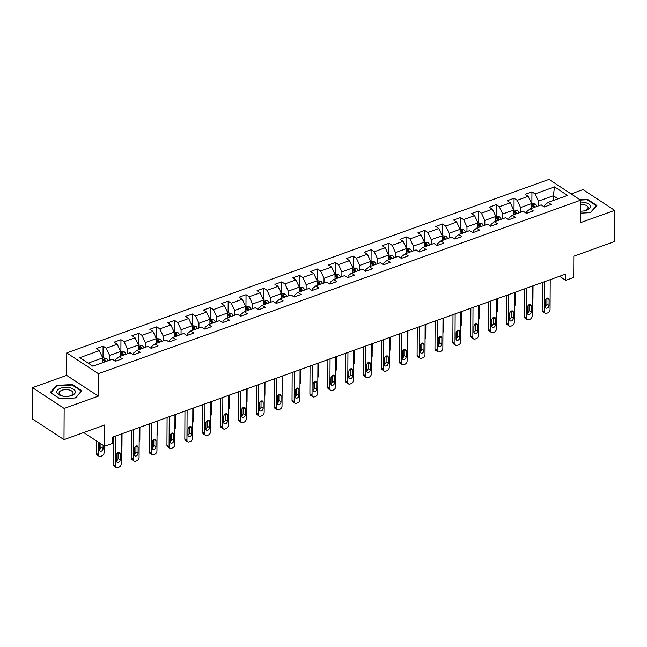 <?xml version="1.0" encoding="UTF-8"?>
<svg xmlns="http://www.w3.org/2000/svg" width="647" height="647" viewBox="0 0 647 647"><rect width="100%" height="100%" fill="white"/><g stroke="black" fill="none" stroke-linecap="round" stroke-linejoin="round"><path stroke-width="0.97" d="M32.512 387.658L32.35 418.868L63.996 439.637L64.158 408.427L98.295 396.15L98.409 373.675L66.762 352.906L66.649 375.373L32.512 387.658L64.158 408.427M98.409 373.675L580.634 200.182L548.988 179.405L66.762 352.906M580.634 200.182L580.513 222.649L614.65 210.372L583.004 189.595L571.058 193.89M614.65 210.372L614.488 241.574L573.824 256.204L573.711 277.434L565.696 280.313L565.729 274.069L112.594 437.105L112.562 443.349L104.547 446.228L104.66 425.006L63.996 439.637M554.528 186.886L535.061 193.89L531.939 191.844L525.065 194.31L528.187 196.364L517.188 200.319L514.066 198.273L507.199 200.74L510.321 202.794L499.322 206.749L496.2 204.695L489.326 207.169L492.448 209.224L481.457 213.178L478.335 211.124L471.461 213.599L474.583 215.653L463.584 219.608L460.462 217.554L453.587 220.029L456.709 222.075L445.718 226.038L442.597 223.983L435.722 226.458L438.844 228.504L427.845 232.467L424.723 230.413L417.857 232.888L420.979 234.934L409.98 238.889L406.858 236.842L399.983 239.317L403.105 241.363L392.106 245.318L388.984 243.272L382.118 245.747L385.24 247.793L374.241 251.748L371.119 249.702L364.245 252.176L367.367 254.222L356.376 258.177L353.254 256.131L346.38 258.606L349.501 260.652L338.502 264.607L335.381 262.561L328.506 265.035L331.628 267.082L320.637 271.036L317.515 268.99L310.641 271.457L313.763 273.511L302.764 277.466L299.642 275.42L292.776 277.887L295.897 279.941L284.898 283.896L281.777 281.849L274.902 284.316L278.024 286.37L267.033 290.325L263.911 288.271L257.037 290.746L260.159 292.8L249.16 296.755L246.038 294.7L239.164 297.175L242.285 299.229L231.294 303.184L228.173 301.13L221.298 303.605L224.42 305.651L213.421 309.614L210.299 307.56L203.433 310.034L206.555 312.08L195.556 316.043L192.434 313.989L185.56 316.464L188.681 318.51L177.69 322.465L174.569 320.419L167.694 322.893L170.816 324.94L159.817 328.894L156.695 326.848L149.821 329.323L152.943 331.369L141.952 335.324L138.83 333.278L131.956 335.753L135.077 337.799L124.078 341.753L120.957 339.707L114.082 342.182L117.204 344.228L106.213 348.183L103.091 346.137L96.217 348.612L99.339 350.658L79.864 357.662L92.869 366.194L112.343 359.19L115.465 361.244L122.332 358.77L119.21 356.715L130.209 352.761L133.331 354.815L140.205 352.34L137.083 350.286L148.074 346.331L151.196 348.385L158.07 345.91L154.948 343.864L165.947 339.901L169.069 341.956L175.944 339.481L172.822 337.435L183.813 333.472L186.934 335.526L193.809 333.051L190.687 331.005L201.686 327.05L204.808 329.097L211.674 326.622L208.552 324.576L219.551 320.621L222.673 322.667L229.548 320.192L226.426 318.146L237.417 314.191L240.538 316.237L247.413 313.763L244.291 311.717L255.29 307.762L258.412 309.808L265.286 307.333L262.164 305.287L273.155 301.332L276.277 303.378L283.151 300.904L280.03 298.857L291.029 294.903L294.15 296.949L301.017 294.482L297.895 292.428L308.894 288.473L312.016 290.519L318.89 288.052L315.768 285.998L326.759 282.043L329.881 284.09L336.755 281.623L333.634 279.569L344.633 275.614L347.754 277.668L354.629 275.193L351.507 273.139L362.498 269.184L365.62 271.239L372.494 268.764L369.372 266.71L380.371 262.755L383.493 264.809L390.359 262.334L387.238 260.288L398.237 256.325L401.358 258.379L408.233 255.905L405.111 253.859L416.11 249.896L419.232 251.95L426.098 249.475L422.976 247.429L433.975 243.474L437.097 245.52L443.971 243.046L440.85 240.999L451.841 237.045L454.962 239.091L461.837 236.616L458.715 234.57L469.714 230.615L472.836 232.661L479.71 230.186L476.588 228.14L487.579 224.185L490.701 226.232L497.575 223.757L494.454 221.711L505.453 217.756L508.574 219.802L515.441 217.327L512.319 215.281L523.318 211.326L526.44 213.373L533.314 210.906L530.192 208.852L541.183 204.897L544.305 206.943L551.179 204.476L548.058 202.422L567.532 195.418L554.528 186.886L553.347 195.774L538.458 201.128L538.425 205.892M119.21 356.715L115.764 359.465L115.756 361.131M109.586 360.185L109.61 355.421L120.601 351.467L120.577 356.23M106.213 348.183L109.61 355.421M117.204 344.228L120.601 351.467M137.083 350.286L133.63 353.036L133.622 354.702M127.451 353.755L127.475 348.992L138.474 345.037L138.45 349.801M124.078 341.753L127.475 348.992M135.077 337.799L138.474 345.037M154.948 343.864L151.503 346.606L151.495 348.28M145.316 347.326L145.34 342.562L156.339 338.607L156.315 343.371M141.952 335.324L145.34 342.562M152.943 331.369L156.339 338.607M172.822 337.435L169.368 340.176L169.36 341.851M163.19 340.896L163.214 336.141L174.213 332.178L174.18 336.941M159.817 328.894L163.214 336.141M170.816 324.94L174.213 332.178M190.687 331.005L187.242 333.747L187.234 335.421M181.055 334.467L181.079 329.711L192.078 325.748L192.054 330.512M177.69 322.465L181.079 329.711M188.681 318.51L192.078 325.748M208.552 324.576L205.107 327.325L205.099 328.991M198.928 328.037L198.952 323.282L209.943 319.319L209.919 324.082M195.556 316.043L198.952 323.282M206.555 312.08L209.943 319.319M226.426 318.146L222.98 320.896L222.964 322.562M216.794 321.608L216.818 316.852L227.817 312.897L227.793 317.653M213.421 309.614L216.818 316.852M224.42 305.651L227.817 312.897M244.291 311.717L240.846 314.466L240.838 316.132M234.659 315.178L234.691 310.423L245.682 306.468L245.658 311.223M231.294 303.184L234.691 310.423M242.285 299.229L245.682 306.468M262.164 305.287L258.711 308.037L258.703 309.703M252.532 308.748L252.556 303.993L263.555 300.038L263.523 304.794M249.16 296.755L252.556 303.993M260.159 292.8L263.555 300.038M280.03 298.857L276.584 301.607L276.576 303.273M270.397 302.327L270.422 297.563L281.421 293.609L281.396 298.364M267.033 290.325L270.422 297.563M278.024 286.37L281.421 293.609M297.895 292.428L294.45 295.178L294.442 296.844M288.271 295.897L288.295 291.134L299.286 287.179L299.262 291.934M284.898 283.896L288.295 291.134M295.897 279.941L299.286 287.179M315.768 285.998L312.323 288.748L312.315 290.414M306.136 289.468L306.16 284.704L317.159 280.749L317.135 285.505M302.764 277.466L306.16 284.704M313.763 273.511L317.159 280.749M333.634 279.569L330.188 282.318L330.18 283.984M324.01 283.038L324.034 278.275L335.025 274.32L335 279.083M320.637 271.036L324.034 278.275M331.628 267.082L335.025 274.32M351.507 273.139L348.054 275.889L348.046 277.555M341.875 276.609L341.899 271.845L352.898 267.89L352.874 272.654M338.502 264.607L341.899 271.845M349.501 260.652L352.898 267.89M369.372 266.71L365.927 269.459L365.919 271.125M359.74 270.179L359.764 265.416L370.763 261.461L370.739 266.224M356.376 258.177L359.764 265.416M367.367 254.222L370.763 261.461M387.238 260.288L383.792 263.03L383.784 264.704M377.613 263.75L377.638 258.986L388.629 255.031L388.604 259.795M374.241 251.748L377.638 258.986M385.24 247.793L388.629 255.031M405.111 253.859L401.666 256.6L401.658 258.274M395.479 257.32L395.503 252.565L406.502 248.602L406.478 253.365M392.106 245.318L395.503 252.565M403.105 241.363L406.502 248.602M422.976 247.429L419.531 250.171L419.523 251.845M413.352 250.89L413.376 246.135L424.367 242.172L424.343 246.936M409.98 238.889L413.376 246.135M420.979 234.934L424.367 242.172M440.85 240.999L437.404 243.749L437.388 245.415M431.217 244.461L431.242 239.705L442.241 235.743L442.216 240.506M427.845 232.467L431.242 239.705M438.844 228.504L442.241 235.743M458.715 234.57L455.27 237.32L455.262 238.986M449.083 238.031L449.107 233.276L460.106 229.321L460.082 234.077M445.718 226.038L449.107 233.276M456.709 222.075L460.106 229.321M476.588 228.14L473.135 230.89L473.127 232.556M466.956 231.602L466.98 226.846L477.979 222.892L477.947 227.647M463.584 219.608L466.98 226.846M474.583 215.653L477.979 222.892M494.454 221.711L491.008 224.46L491 226.127M484.821 225.172L484.846 220.417L495.845 216.462L495.82 221.217M481.457 213.178L484.846 220.417M492.448 209.224L495.845 216.462M512.319 215.281L508.874 218.031L508.865 219.697M502.695 218.751L502.719 213.987L513.71 210.032L513.686 214.788M499.322 206.749L502.719 213.987M510.321 202.794L513.71 210.032M530.192 208.852L526.747 211.601L526.731 213.267M520.56 212.321L520.584 207.558L531.583 203.603L531.559 208.358M517.188 200.319L520.584 207.558M528.187 196.364L531.583 203.603M548.058 202.422L544.612 205.172L544.604 206.838M553.322 200.53L553.347 195.774L558.021 198.839M535.061 193.89L538.458 201.128M83.706 432.544L104.547 446.228M559.566 276.293L565.696 280.313M102.711 362.66L102.736 357.896L88.194 363.129M99.339 350.658L102.736 357.896M531.939 191.844L531.874 203.449M514.066 198.273L514.009 209.879M496.2 204.695L496.136 216.308M478.335 211.124L478.27 222.738M460.462 217.554L460.405 229.167M442.597 223.983L442.532 235.597M424.723 230.413L424.667 242.027M406.858 236.842L406.793 248.448M388.984 243.272L388.928 254.878M371.119 249.702L371.063 261.307M353.254 256.131L353.189 267.737M335.381 262.561L335.324 274.166M317.515 268.99L317.451 280.596M299.642 275.42L299.585 287.025M281.777 281.849L281.712 293.455M263.911 288.271L263.847 299.885M246.038 294.7L245.981 306.314M228.173 301.13L228.108 312.744M210.299 307.56L210.243 319.173M192.434 313.989L192.369 325.603M174.569 320.419L174.504 332.024M156.695 326.848L156.639 338.454M138.83 333.278L138.765 344.883M120.957 339.707L120.9 351.313M103.091 346.137L103.027 357.742M580.569 213.162L590.606 212.628L596.89 205.52L587.363 199.26L579.858 199.664M98.295 396.15L66.649 375.373M59.799 398.762L75.618 397.913L81.91 390.804L72.375 384.553L56.556 385.402L50.272 392.503L59.799 398.762M587.355 199.858L587.363 199.26M56.556 386.178L56.556 385.402M72.375 385.143L72.375 384.553M550.217 279.658L550.063 309.565A2.863 1.998 123.3 0 1 547.758 312.889L546.61 313.302A2.863 1.998 123.3 0 1 545.057 313.197A2.863 1.998 123.3 0 1 544.329 311.628L544.491 281.712M542.34 282.488L542.194 310.228L544.329 311.628M549.052 305.449A2.289 1.601 -56.7 0 1 547.944 307.673A2.289 1.601 -56.7 0 1 545.963 308.021A2.289 1.601 -56.7 0 1 545.389 306.767L545.421 300.774A2.289 1.601 -56.7 0 1 546.529 298.542A2.289 1.601 -56.7 0 1 548.502 298.202A2.289 1.601 -56.7 0 1 549.085 299.456L549.052 305.449L546.917 304.041A2.289 1.601 -56.7 0 1 545.389 306.557M546.941 298.259L546.917 304.041M545.057 313.197L542.914 311.789A2.863 1.998 -56.7 0 1 542.194 310.228M531.559 203.562L535.206 203.991A3.785 1.99 70.2 0 1 536.953 206.417M533.023 285.845L532.95 298.34A2.863 1.998 123.3 0 1 532.271 300.345M534.77 207.202A3.785 1.99 -109.8 0 0 533.67 205.35L532.295 205.843A3.785 1.99 70.2 0 1 533.403 207.695M533.67 205.35L533.662 207.145A1.933 1.011 70.2 0 1 533.856 207.533M580.577 211.14A9.293 4.529 0.3 0 0 583.44 211.003A9.293 4.529 0.3 0 0 590.299 206.126A9.293 4.529 0.3 0 0 580.626 202.099M583.133 211.043A7.036 3.429 0.3 0 0 588.099 207.792A7.036 3.429 0.3 0 0 588.05 207.38A7.036 3.429 0.3 0 0 580.61 204.331M580.505 200.093L587.169 199.737L596.397 205.795L590.339 212.637M71.647 395.552A9.293 4.529 0.3 0 0 73.532 389.227A9.293 4.529 0.3 0 0 60.527 388.257A9.293 4.529 0.3 0 0 56.96 392.721A9.293 4.529 0.3 0 0 63.673 396.263A9.293 4.529 0.3 0 0 68.461 396.287A9.293 4.529 0.3 0 0 71.647 395.552M68.145 396.328A7.036 3.429 0.3 0 0 70.288 395.802A7.036 3.429 0.3 0 0 73.119 393.077A7.036 3.429 0.3 0 0 69.245 389.995A7.036 3.429 0.3 0 0 61.877 390.278A7.036 3.429 0.3 0 0 59.047 393.004A7.036 3.429 0.3 0 0 63.988 396.304M50.765 392.826L56.855 385.838L72.181 385.022L81.417 391.079L75.359 397.921M59.945 398.754L50.765 392.729M532.344 286.079L532.19 315.995A2.863 1.998 123.3 0 1 529.885 319.319L528.745 319.731A2.863 1.998 123.3 0 1 527.184 319.626A2.863 1.998 123.3 0 1 526.464 318.057L526.618 288.141M524.474 288.918L524.329 316.658L526.464 318.057M531.187 311.87A2.289 1.601 -56.7 0 1 530.071 314.102A2.289 1.601 -56.7 0 1 528.098 314.442A2.289 1.601 -56.7 0 1 527.515 313.197L527.548 307.204A2.289 1.601 -56.7 0 1 528.656 304.972A2.289 1.601 -56.7 0 1 530.637 304.632A2.289 1.601 -56.7 0 1 531.211 305.885L531.187 311.87L529.044 310.471A2.289 1.601 -56.7 0 1 527.515 312.986M529.076 304.688L529.044 310.471M527.184 319.626L525.049 318.219A2.863 1.998 -56.7 0 1 524.329 316.658M514.478 292.509L514.325 322.424A2.863 1.998 123.3 0 1 512.02 325.748L510.871 326.161A2.863 1.998 123.3 0 1 509.318 326.056A2.863 1.998 123.3 0 1 508.599 324.487L508.752 294.571M506.601 295.347L506.455 323.079L508.599 324.487M513.314 318.3A2.289 1.601 -56.7 0 1 512.206 320.532A2.289 1.601 -56.7 0 1 510.224 320.872A2.289 1.601 -56.7 0 1 509.65 319.618L509.682 313.633A2.289 1.601 -56.7 0 1 510.79 311.401A2.289 1.601 -56.7 0 1 512.772 311.061A2.289 1.601 -56.7 0 1 513.346 312.307L513.314 318.3L511.179 316.901A2.289 1.601 -56.7 0 1 509.65 319.416M511.203 311.118L511.179 316.901M509.318 326.056L507.175 324.648A2.863 1.998 -56.7 0 1 506.455 323.079M513.694 209.992L517.341 210.421A3.785 1.99 70.2 0 1 519.08 212.847M515.149 292.266L515.085 304.769A2.863 1.998 123.3 0 1 514.405 306.775M516.904 213.631A3.785 1.99 -109.8 0 0 515.805 211.779L514.43 212.273A3.785 1.99 70.2 0 1 515.53 214.125M515.805 211.779L515.796 213.575A1.933 1.011 70.2 0 1 515.982 213.963M495.828 216.422L499.468 216.85A3.785 1.99 70.2 0 1 501.215 219.276M497.284 298.696L497.219 311.199A2.863 1.998 123.3 0 1 496.532 313.205M499.039 220.061A3.785 1.99 -109.8 0 0 497.931 218.209L496.556 218.702A3.785 1.99 70.2 0 1 497.664 220.554M497.931 218.209L497.923 220.004A1.933 1.011 70.2 0 1 498.117 220.392M496.613 298.938L496.451 328.854A2.863 1.998 123.3 0 1 494.146 332.178L493.006 332.59A2.863 1.998 123.3 0 1 491.445 332.485A2.863 1.998 123.3 0 1 490.725 330.916L490.879 301.001M488.736 301.777L488.59 329.509L490.725 330.916M495.448 324.729A2.289 1.601 -56.7 0 1 494.332 326.961A2.289 1.601 -56.7 0 1 492.359 327.301A2.289 1.601 -56.7 0 1 491.777 326.048L491.809 320.055A2.289 1.601 -56.7 0 1 492.925 317.831A2.289 1.601 -56.7 0 1 494.898 317.491A2.289 1.601 -56.7 0 1 495.481 318.736L495.448 324.729L493.305 323.33A2.289 1.601 -56.7 0 1 491.785 325.837M493.337 317.548L493.305 323.33M491.445 332.485L489.31 331.078A2.863 1.998 -56.7 0 1 488.59 329.509M478.74 305.368L478.586 335.283A2.863 1.998 123.3 0 1 476.281 338.607L475.133 339.02A2.863 1.998 123.3 0 1 473.58 338.907A2.863 1.998 123.3 0 1 472.86 337.346L473.014 307.43M470.862 308.207L470.717 335.939L472.86 337.346M477.575 331.159A2.289 1.601 -56.7 0 1 476.467 333.391A2.289 1.601 -56.7 0 1 474.486 333.731A2.289 1.601 -56.7 0 1 473.911 332.477L473.944 326.484A2.289 1.601 -56.7 0 1 475.052 324.26A2.289 1.601 -56.7 0 1 477.033 323.912A2.289 1.601 -56.7 0 1 477.607 325.166L477.575 331.159L475.44 329.76A2.289 1.601 -56.7 0 1 473.911 332.267M475.472 323.977L475.44 329.76M473.58 338.907L471.445 337.508A2.863 1.998 -56.7 0 1 470.717 335.939M460.874 311.797L460.713 341.713A2.863 1.998 123.3 0 1 458.416 345.037L457.267 345.449A2.863 1.998 123.3 0 1 455.714 345.336A2.863 1.998 123.3 0 1 454.987 343.775L455.148 313.86M452.997 314.636L452.851 342.368L454.987 343.775M459.71 337.588A2.289 1.601 -56.7 0 1 458.602 339.821A2.289 1.601 -56.7 0 1 456.62 340.16A2.289 1.601 -56.7 0 1 456.046 338.907L456.078 332.914A2.289 1.601 -56.7 0 1 457.186 330.69A2.289 1.601 -56.7 0 1 459.16 330.342A2.289 1.601 -56.7 0 1 459.742 331.596L459.71 337.588L457.566 336.189A2.289 1.601 -56.7 0 1 456.046 338.696M457.599 330.407L457.566 336.189M455.714 345.336L453.571 343.937A2.863 1.998 -56.7 0 1 452.851 342.368M477.955 222.851L481.603 223.28A3.785 1.99 70.2 0 1 483.341 225.706M479.411 305.125L479.346 317.628A2.863 1.998 123.3 0 1 478.667 319.634M481.166 226.49A3.785 1.99 -109.8 0 0 480.066 224.63L478.691 225.132A3.785 1.99 70.2 0 1 479.791 226.984M480.066 224.63L480.058 226.434A1.933 1.011 70.2 0 1 480.252 226.822M460.09 229.281L463.729 229.709A3.785 1.99 70.2 0 1 465.476 232.136M461.546 311.555L461.481 324.058A2.863 1.998 123.3 0 1 460.801 326.064M463.301 232.92A3.785 1.99 -109.8 0 0 462.201 231.06L460.826 231.561A3.785 1.99 70.2 0 1 461.926 233.413M462.201 231.06L462.184 232.863A1.933 1.011 70.2 0 1 462.379 233.252M442.216 235.71L445.864 236.131A3.785 1.99 70.2 0 1 447.611 238.565M443.672 317.984L443.607 330.488A2.863 1.998 123.3 0 1 442.928 332.493M445.427 239.35A3.785 1.99 -109.8 0 0 444.327 237.489L442.952 237.983A3.785 1.99 70.2 0 1 444.052 239.843M444.327 237.489L444.319 239.285A1.933 1.011 70.2 0 1 444.513 239.681M424.351 242.132L427.999 242.56A3.785 1.99 70.2 0 1 429.737 244.995M425.807 324.414L425.742 336.909A2.863 1.998 123.3 0 1 425.063 338.923M427.562 245.779A3.785 1.99 -109.8 0 0 426.462 243.919L425.087 244.412A3.785 1.99 70.2 0 1 426.187 246.272M426.462 243.919L426.454 245.714A1.933 1.011 70.2 0 1 426.64 246.111M406.486 248.561L410.125 248.99A3.785 1.99 70.2 0 1 411.872 251.424M407.942 330.843L407.877 343.339A2.863 1.998 123.3 0 1 407.189 345.352M409.697 252.209A3.785 1.99 -109.8 0 0 408.589 250.349L407.214 250.842A3.785 1.99 70.2 0 1 408.322 252.702M408.589 250.349L408.58 252.144A1.933 1.011 70.2 0 1 408.775 252.54M388.612 254.991L392.26 255.419A3.785 1.99 70.2 0 1 393.999 257.854M390.068 337.273L390.004 349.768A2.863 1.998 123.3 0 1 389.324 351.782M391.823 258.638A3.785 1.99 -109.8 0 0 390.723 256.778L389.348 257.271A3.785 1.99 70.2 0 1 390.448 259.132M390.723 256.778L390.715 258.574A1.933 1.011 70.2 0 1 390.909 258.97M370.747 261.42L374.387 261.849A3.785 1.99 70.2 0 1 376.133 264.283M372.203 343.703L372.138 356.198A2.863 1.998 123.3 0 1 371.451 358.212M373.958 265.068A3.785 1.99 -109.8 0 0 372.85 263.208L371.483 263.701A3.785 1.99 70.2 0 1 372.583 265.561M372.85 263.208L372.842 265.003A1.933 1.011 70.2 0 1 373.036 265.391M352.874 267.85L356.521 268.279A3.785 1.99 70.2 0 1 358.26 270.713M354.33 350.132L354.265 362.627A2.863 1.998 123.3 0 1 353.585 364.633M356.085 271.497A3.785 1.99 -109.8 0 0 354.985 269.637L353.61 270.131A3.785 1.99 70.2 0 1 354.71 271.991M354.985 269.637L354.977 271.433A1.933 1.011 70.2 0 1 355.171 271.821M335.009 274.279L338.656 274.708A3.785 1.99 70.2 0 1 340.395 277.142M336.464 356.562L336.4 369.057A2.863 1.998 123.3 0 1 335.72 371.063M338.219 277.919A3.785 1.99 -109.8 0 0 337.119 276.067L335.744 276.56A3.785 1.99 70.2 0 1 336.844 278.42M337.119 276.067L337.103 277.862A1.933 1.011 70.2 0 1 337.297 278.25M317.143 280.709L320.783 281.138A3.785 1.99 70.2 0 1 322.529 283.572M318.599 362.991L318.526 375.486A2.863 1.998 123.3 0 1 317.847 377.492M320.354 284.348A3.785 1.99 -109.8 0 0 319.246 282.496L317.871 282.99A3.785 1.99 70.2 0 1 318.979 284.85M319.246 282.496L319.238 284.292A1.933 1.011 70.2 0 1 319.432 284.68M299.27 287.139L302.917 287.567A3.785 1.99 70.2 0 1 304.656 289.993M300.726 369.421L300.661 381.916A2.863 1.998 123.3 0 1 299.982 383.922M302.481 290.778A3.785 1.99 -109.8 0 0 301.381 288.926L300.006 289.419A3.785 1.99 70.2 0 1 301.106 291.271M301.381 288.926L301.373 290.721A1.933 1.011 70.2 0 1 301.559 291.11M281.405 293.568L285.044 293.997A3.785 1.99 70.2 0 1 286.791 296.423M282.86 375.842L282.796 388.346A2.863 1.998 123.3 0 1 282.108 390.351M284.615 297.208A3.785 1.99 -109.8 0 0 283.507 295.356L282.132 295.849A3.785 1.99 70.2 0 1 283.24 297.701M283.507 295.356L283.499 297.151A1.933 1.011 70.2 0 1 283.693 297.539M263.531 299.998L267.179 300.426A3.785 1.99 70.2 0 1 268.917 302.853M264.987 382.272L264.922 394.775A2.863 1.998 123.3 0 1 264.243 396.781M266.742 303.637A3.785 1.99 -109.8 0 0 265.642 301.785L264.267 302.278A3.785 1.99 70.2 0 1 265.367 304.13M265.642 301.785L265.634 303.58A1.933 1.011 70.2 0 1 265.828 303.969M245.666 306.427L249.305 306.856A3.785 1.99 70.2 0 1 251.052 309.282M247.122 388.701L247.057 401.205A2.863 1.998 123.3 0 1 246.378 403.21M248.877 310.067A3.785 1.99 -109.8 0 0 247.777 308.207L246.402 308.708A3.785 1.99 70.2 0 1 247.502 310.56M247.777 308.207L247.761 310.01A1.933 1.011 70.2 0 1 247.955 310.398M227.793 312.857L231.44 313.285A3.785 1.99 70.2 0 1 233.187 315.712M229.256 395.131L229.184 407.634A2.863 1.998 123.3 0 1 228.504 409.64M231.003 316.496A3.785 1.99 -109.8 0 0 229.903 314.636L228.528 315.138A3.785 1.99 70.2 0 1 229.628 316.99M229.903 314.636L229.895 316.44A1.933 1.011 70.2 0 1 230.089 316.828M209.927 319.286L213.575 319.707A3.785 1.99 70.2 0 1 215.314 322.141M211.383 401.561L211.318 414.064A2.863 1.998 123.3 0 1 210.639 416.07M213.138 322.926A3.785 1.99 -109.8 0 0 212.038 321.066L210.663 321.559A3.785 1.99 70.2 0 1 211.763 323.419M212.038 321.066L212.03 322.861A1.933 1.011 70.2 0 1 212.216 323.257M192.062 325.708L195.701 326.137A3.785 1.99 70.2 0 1 197.448 328.571M193.518 407.99L193.453 420.485A2.863 1.998 123.3 0 1 192.766 422.499M195.273 329.355A3.785 1.99 -109.8 0 0 194.165 327.495L192.79 327.989A3.785 1.99 70.2 0 1 193.898 329.849M194.165 327.495L194.157 329.291A1.933 1.011 70.2 0 1 194.351 329.687M174.189 332.137L177.836 332.566A3.785 1.99 70.2 0 1 179.575 335M175.644 414.42L175.58 426.915A2.863 1.998 123.3 0 1 174.9 428.929M177.399 335.785A3.785 1.99 -109.8 0 0 176.299 333.925L174.925 334.418A3.785 1.99 70.2 0 1 176.024 336.278M176.299 333.925L176.291 335.72A1.933 1.011 70.2 0 1 176.485 336.117M156.323 338.567L159.963 338.996A3.785 1.99 70.2 0 1 161.71 341.43M157.779 420.849L157.714 433.344A2.863 1.998 123.3 0 1 157.035 435.358M159.534 342.214A3.785 1.99 -109.8 0 0 158.426 340.354L157.059 340.848A3.785 1.99 70.2 0 1 158.159 342.708M158.426 340.354L158.418 342.15A1.933 1.011 70.2 0 1 158.612 342.546M443.001 318.227L442.847 348.143A2.863 1.998 123.3 0 1 440.542 351.467L439.402 351.879A2.863 1.998 123.3 0 1 437.841 351.766A2.863 1.998 123.3 0 1 437.121 350.205L437.275 320.289M435.124 321.058L434.978 348.798L437.121 350.205M441.836 344.018A2.289 1.601 -56.7 0 1 440.728 346.242A2.289 1.601 -56.7 0 1 438.755 346.59A2.289 1.601 -56.7 0 1 438.173 345.336L438.205 339.343A2.289 1.601 -56.7 0 1 439.313 337.119A2.289 1.601 -56.7 0 1 441.294 336.772A2.289 1.601 -56.7 0 1 441.869 338.025L441.836 344.018L439.701 342.619A2.289 1.601 -56.7 0 1 438.173 345.126M439.734 336.836L439.701 342.619M437.841 351.766L435.706 350.367A2.863 1.998 -56.7 0 1 434.978 348.798M425.136 324.657L424.982 354.572A2.863 1.998 123.3 0 1 422.677 357.888L421.529 358.301A2.863 1.998 123.3 0 1 419.976 358.195A2.863 1.998 123.3 0 1 419.248 356.634L419.41 326.719M417.258 327.487L417.113 355.227L419.248 356.634M423.971 350.448A2.289 1.601 -56.7 0 1 422.863 352.672A2.289 1.601 -56.7 0 1 420.882 353.019A2.289 1.601 -56.7 0 1 420.307 351.766L420.34 345.773A2.289 1.601 -56.7 0 1 421.448 343.549A2.289 1.601 -56.7 0 1 423.429 343.201A2.289 1.601 -56.7 0 1 424.003 344.455L423.971 350.448L421.836 349.04A2.289 1.601 -56.7 0 1 420.307 351.556M421.86 343.258L421.836 349.04M419.976 358.195L417.833 356.796A2.863 1.998 -56.7 0 1 417.113 355.227M407.27 331.086L407.109 361.002A2.863 1.998 123.3 0 1 404.804 364.318L403.663 364.73A2.863 1.998 123.3 0 1 402.102 364.625A2.863 1.998 123.3 0 1 401.383 363.064L401.536 333.148M399.393 333.917L399.248 361.657L401.383 363.064M406.106 356.877A2.289 1.601 -56.7 0 1 404.99 359.101A2.289 1.601 -56.7 0 1 403.016 359.449A2.289 1.601 -56.7 0 1 402.434 358.195L402.466 352.203A2.289 1.601 -56.7 0 1 403.582 349.978A2.289 1.601 -56.7 0 1 405.556 349.631A2.289 1.601 -56.7 0 1 406.138 350.884L406.106 356.877L403.963 355.47A2.289 1.601 -56.7 0 1 402.442 357.985M403.995 349.687L403.963 355.47M402.102 364.625L399.967 363.226A2.863 1.998 -56.7 0 1 399.248 361.657M389.397 337.516L389.243 367.431A2.863 1.998 123.3 0 1 386.938 370.747L385.79 371.16A2.863 1.998 123.3 0 1 384.237 371.055A2.863 1.998 123.3 0 1 383.517 369.486L383.671 339.578M381.52 340.346L381.374 368.086L383.517 369.486M388.232 363.307A2.289 1.601 -56.7 0 1 387.124 365.531A2.289 1.601 -56.7 0 1 385.143 365.878A2.289 1.601 -56.7 0 1 384.569 364.625L384.601 358.632A2.289 1.601 -56.7 0 1 385.709 356.408A2.289 1.601 -56.7 0 1 387.69 356.06A2.289 1.601 -56.7 0 1 388.265 357.314L388.232 363.307L386.097 361.899A2.289 1.601 -56.7 0 1 384.569 364.415M386.13 356.117L386.097 361.899M384.237 371.055L382.102 369.655A2.863 1.998 -56.7 0 1 381.374 368.086M371.532 343.945L371.37 373.861A2.863 1.998 123.3 0 1 369.065 377.177L367.925 377.589A2.863 1.998 123.3 0 1 366.364 377.484A2.863 1.998 123.3 0 1 365.644 375.915L365.806 346.008M363.654 346.776L363.509 374.516L365.644 375.915M370.367 369.736A2.289 1.601 -56.7 0 1 369.259 371.96A2.289 1.601 -56.7 0 1 367.278 372.308A2.289 1.601 -56.7 0 1 366.703 371.055L366.728 365.062A2.289 1.601 -56.7 0 1 367.844 362.838A2.289 1.601 -56.7 0 1 369.817 362.49A2.289 1.601 -56.7 0 1 370.399 363.743L370.367 369.736L368.224 368.329A2.289 1.601 -56.7 0 1 366.703 370.844M368.256 362.546L368.224 368.329M366.364 377.484L364.229 376.077A2.863 1.998 -56.7 0 1 363.509 374.516M353.658 350.375L353.505 380.29A2.863 1.998 123.3 0 1 351.2 383.606L350.051 384.019A2.863 1.998 123.3 0 1 348.498 383.914A2.863 1.998 123.3 0 1 347.779 382.345L347.932 352.429M345.781 353.205L345.635 380.946L347.779 382.345M352.494 376.166A2.289 1.601 -56.7 0 1 351.386 378.39A2.289 1.601 -56.7 0 1 349.412 378.738A2.289 1.601 -56.7 0 1 348.83 377.484L348.862 371.491A2.289 1.601 -56.7 0 1 349.97 369.259A2.289 1.601 -56.7 0 1 351.952 368.919A2.289 1.601 -56.7 0 1 352.526 370.173L352.494 376.166L350.359 374.759A2.289 1.601 -56.7 0 1 348.83 377.274M350.391 368.976L350.359 374.759M348.498 383.914L346.363 382.506A2.863 1.998 -56.7 0 1 345.635 380.946M335.793 356.804L335.639 386.712A2.863 1.998 123.3 0 1 333.334 390.036L332.186 390.448A2.863 1.998 123.3 0 1 330.633 390.343A2.863 1.998 123.3 0 1 329.905 388.774L330.067 358.859M327.916 359.635L327.77 387.375L329.905 388.774M334.628 382.595A2.289 1.601 -56.7 0 1 333.52 384.819A2.289 1.601 -56.7 0 1 331.539 385.167A2.289 1.601 -56.7 0 1 330.965 383.914L330.997 377.921A2.289 1.601 -56.7 0 1 332.105 375.689A2.289 1.601 -56.7 0 1 334.078 375.349A2.289 1.601 -56.7 0 1 334.661 376.603L334.628 382.595L332.493 381.188A2.289 1.601 -56.7 0 1 330.965 383.703M332.518 375.406L332.493 381.188M330.633 390.343L328.49 388.936A2.863 1.998 -56.7 0 1 327.77 387.375M317.92 363.234L317.766 393.141A2.863 1.998 123.3 0 1 315.461 396.465L314.321 396.878A2.863 1.998 123.3 0 1 312.76 396.773A2.863 1.998 123.3 0 1 312.04 395.204L312.194 365.288M310.05 366.065L309.905 393.805L312.04 395.204M316.763 389.025A2.289 1.601 -56.7 0 1 315.647 391.249A2.289 1.601 -56.7 0 1 313.674 391.597A2.289 1.601 -56.7 0 1 313.091 390.343L313.124 384.35A2.289 1.601 -56.7 0 1 314.232 382.118A2.289 1.601 -56.7 0 1 316.213 381.779A2.289 1.601 -56.7 0 1 316.787 383.032L316.763 389.025L314.62 387.618A2.289 1.601 -56.7 0 1 313.091 390.133M314.652 381.835L314.62 387.618M312.76 396.773L310.625 395.366A2.863 1.998 -56.7 0 1 309.905 393.805M300.054 369.655L299.901 399.571A2.863 1.998 123.3 0 1 297.596 402.895L296.447 403.307A2.863 1.998 123.3 0 1 294.895 403.202A2.863 1.998 123.3 0 1 294.175 401.633L294.328 371.718M292.177 372.494L292.032 400.234L294.175 401.633M298.89 395.446A2.289 1.601 -56.7 0 1 297.782 397.679A2.289 1.601 -56.7 0 1 295.8 398.018A2.289 1.601 -56.7 0 1 295.226 396.773L295.258 390.78A2.289 1.601 -56.7 0 1 296.366 388.548A2.289 1.601 -56.7 0 1 298.348 388.208A2.289 1.601 -56.7 0 1 298.922 389.462L298.89 395.446L296.755 394.047A2.289 1.601 -56.7 0 1 295.226 396.562M296.787 388.265L296.755 394.047M294.895 403.202L292.751 401.795A2.863 1.998 -56.7 0 1 292.032 400.234M282.189 376.085L282.027 406.001A2.863 1.998 123.3 0 1 279.722 409.325L278.582 409.737A2.863 1.998 123.3 0 1 277.021 409.632A2.863 1.998 123.3 0 1 276.301 408.063L276.463 378.147M274.312 378.924L274.166 406.656L276.301 408.063M281.024 401.876A2.289 1.601 -56.7 0 1 279.908 404.108A2.289 1.601 -56.7 0 1 277.935 404.448A2.289 1.601 -56.7 0 1 277.361 403.194L277.385 397.209A2.289 1.601 -56.7 0 1 278.501 394.977A2.289 1.601 -56.7 0 1 280.474 394.638A2.289 1.601 -56.7 0 1 281.057 395.883L281.024 401.876L278.881 400.477A2.289 1.601 -56.7 0 1 277.361 402.992M278.914 394.694L278.881 400.477M277.021 409.632L274.886 408.225A2.863 1.998 -56.7 0 1 274.166 406.656M264.316 382.514L264.162 412.43A2.863 1.998 123.3 0 1 261.857 415.754L260.709 416.167A2.863 1.998 123.3 0 1 259.156 416.061A2.863 1.998 123.3 0 1 258.436 414.492L258.59 384.577M256.438 385.353L256.293 413.085L258.436 414.492M263.151 408.306A2.289 1.601 -56.7 0 1 262.043 410.538A2.289 1.601 -56.7 0 1 260.07 410.877A2.289 1.601 -56.7 0 1 259.487 409.624L259.52 403.631A2.289 1.601 -56.7 0 1 260.628 401.407A2.289 1.601 -56.7 0 1 262.609 401.067A2.289 1.601 -56.7 0 1 263.183 402.313L263.151 408.306L261.016 406.906A2.289 1.601 -56.7 0 1 259.487 409.414M261.048 401.124L261.016 406.906M259.156 416.061L257.021 414.654A2.863 1.998 -56.7 0 1 256.293 413.085M246.45 388.944L246.289 418.86A2.863 1.998 123.3 0 1 243.992 422.184L242.843 422.596A2.863 1.998 123.3 0 1 241.291 422.483A2.863 1.998 123.3 0 1 240.563 420.922L240.724 391.006M238.573 391.783L238.428 419.515L240.563 420.922M245.286 414.735A2.289 1.601 -56.7 0 1 244.178 416.967A2.289 1.601 -56.7 0 1 242.196 417.307A2.289 1.601 -56.7 0 1 241.622 416.053L241.655 410.061A2.289 1.601 -56.7 0 1 242.762 407.836A2.289 1.601 -56.7 0 1 244.736 407.489A2.289 1.601 -56.7 0 1 245.318 408.742L245.286 414.735L243.151 413.336A2.289 1.601 -56.7 0 1 241.622 415.843M243.175 407.553L243.151 413.336M241.291 422.483L239.147 421.084A2.863 1.998 -56.7 0 1 238.428 419.515M228.577 395.374L228.423 425.289A2.863 1.998 123.3 0 1 226.118 428.613L224.978 429.026A2.863 1.998 123.3 0 1 223.417 428.912A2.863 1.998 123.3 0 1 222.697 427.352L222.851 397.436M220.7 398.212L220.562 425.944L222.697 427.352M227.412 421.165A2.289 1.601 -56.7 0 1 226.304 423.397A2.289 1.601 -56.7 0 1 224.331 423.736A2.289 1.601 -56.7 0 1 223.749 422.483L223.781 416.49A2.289 1.601 -56.7 0 1 224.889 414.266A2.289 1.601 -56.7 0 1 226.871 413.918A2.289 1.601 -56.7 0 1 227.445 415.172L227.412 421.165L225.277 419.766A2.289 1.601 -56.7 0 1 223.749 422.273M225.31 413.983L225.277 419.766M223.417 428.912L221.282 427.513A2.863 1.998 -56.7 0 1 220.562 425.944M210.712 401.803L210.558 431.719A2.863 1.998 123.3 0 1 208.253 435.043L207.105 435.455A2.863 1.998 123.3 0 1 205.552 435.342A2.863 1.998 123.3 0 1 204.824 433.781L204.986 403.865M202.834 404.634L202.689 432.374L204.824 433.781M209.547 427.594A2.289 1.601 -56.7 0 1 208.439 429.818A2.289 1.601 -56.7 0 1 206.458 430.166A2.289 1.601 -56.7 0 1 205.883 428.912L205.916 422.92A2.289 1.601 -56.7 0 1 207.024 420.696A2.289 1.601 -56.7 0 1 209.005 420.348A2.289 1.601 -56.7 0 1 209.579 421.601L209.547 427.594L207.412 426.195A2.289 1.601 -56.7 0 1 205.883 428.702M207.436 420.413L207.412 426.195M205.552 435.342L203.409 433.943A2.863 1.998 -56.7 0 1 202.689 432.374M192.846 408.233L192.685 438.148A2.863 1.998 123.3 0 1 190.38 441.464L189.239 441.877A2.863 1.998 123.3 0 1 187.679 441.772A2.863 1.998 123.3 0 1 186.959 440.211L187.112 410.295M184.969 411.063L184.824 438.803L186.959 440.211M191.682 434.024A2.289 1.601 -56.7 0 1 190.566 436.248A2.289 1.601 -56.7 0 1 188.592 436.596A2.289 1.601 -56.7 0 1 188.01 435.342L188.042 429.349A2.289 1.601 -56.7 0 1 189.159 427.125A2.289 1.601 -56.7 0 1 191.132 426.777A2.289 1.601 -56.7 0 1 191.714 428.031L191.682 434.024L189.539 432.617A2.289 1.601 -56.7 0 1 188.018 435.132M189.571 426.834L189.539 432.617M187.679 441.772L185.543 440.372A2.863 1.998 -56.7 0 1 184.824 438.803M174.973 414.662L174.819 444.578A2.863 1.998 123.3 0 1 172.514 447.894L171.366 448.306A2.863 1.998 123.3 0 1 169.813 448.201A2.863 1.998 123.3 0 1 169.093 446.64L169.247 416.725M167.096 417.493L166.95 445.233L169.093 446.64M173.808 440.453A2.289 1.601 -56.7 0 1 172.7 442.677A2.289 1.601 -56.7 0 1 170.719 443.025A2.289 1.601 -56.7 0 1 170.145 441.772L170.177 435.779A2.289 1.601 -56.7 0 1 171.285 433.555A2.289 1.601 -56.7 0 1 173.267 433.207A2.289 1.601 -56.7 0 1 173.841 434.461L173.808 440.453L171.673 439.046A2.289 1.601 -56.7 0 1 170.145 441.561M171.706 433.264L171.673 439.046M169.813 448.201L167.678 446.802A2.863 1.998 -56.7 0 1 166.95 445.233M157.108 421.092L156.946 451.008A2.863 1.998 123.3 0 1 154.649 454.323L153.501 454.736A2.863 1.998 123.3 0 1 151.94 454.631A2.863 1.998 123.3 0 1 151.22 453.062L151.382 423.154M149.231 423.922L149.085 451.663L151.22 453.062M155.943 446.883A2.289 1.601 -56.7 0 1 154.835 449.107A2.289 1.601 -56.7 0 1 152.854 449.455A2.289 1.601 -56.7 0 1 152.28 448.201L152.304 442.208A2.289 1.601 -56.7 0 1 153.42 439.984A2.289 1.601 -56.7 0 1 155.393 439.637A2.289 1.601 -56.7 0 1 155.976 440.89L155.943 446.883L153.8 445.476A2.289 1.601 -56.7 0 1 152.28 447.991M153.832 439.693L153.8 445.476M151.94 454.631L149.805 453.232A2.863 1.998 -56.7 0 1 149.085 451.663M139.234 427.521L139.081 457.437A2.863 1.998 123.3 0 1 136.776 460.753L135.627 461.165A2.863 1.998 123.3 0 1 134.075 461.06A2.863 1.998 123.3 0 1 133.355 459.491L133.508 429.584M131.357 430.352L131.212 458.092L133.355 459.491M138.07 453.312A2.289 1.601 -56.7 0 1 136.962 455.537A2.289 1.601 -56.7 0 1 134.988 455.884A2.289 1.601 -56.7 0 1 134.406 454.631L134.439 448.638A2.289 1.601 -56.7 0 1 135.546 446.414A2.289 1.601 -56.7 0 1 137.528 446.066A2.289 1.601 -56.7 0 1 138.102 447.32L138.07 453.312L135.935 451.905A2.289 1.601 -56.7 0 1 134.406 454.42M135.967 446.123L135.935 451.905M134.075 461.06L131.939 459.653A2.863 1.998 -56.7 0 1 131.212 458.092M138.45 344.997L142.097 345.425A3.785 1.99 70.2 0 1 143.836 347.86M139.906 427.279L139.841 439.774A2.863 1.998 123.3 0 1 139.162 441.788M141.661 348.644A3.785 1.99 -109.8 0 0 140.561 346.784L139.186 347.277A3.785 1.99 70.2 0 1 140.286 349.137M140.561 346.784L140.553 348.579A1.933 1.011 70.2 0 1 140.747 348.968M120.585 351.426L124.232 351.855A3.785 1.99 70.2 0 1 125.971 354.289M122.04 433.708L121.976 446.204A2.863 1.998 123.3 0 1 121.296 448.209M123.795 355.074A3.785 1.99 -109.8 0 0 122.695 353.213L121.321 353.707A3.785 1.99 70.2 0 1 122.42 355.567M122.695 353.213L122.687 355.009A1.933 1.011 70.2 0 1 122.873 355.397M121.369 433.951L121.215 463.867A2.863 1.998 123.3 0 1 118.911 467.183L117.762 467.595A2.863 1.998 123.3 0 1 116.209 467.49A2.863 1.998 123.3 0 1 115.481 465.921L115.643 436.005M113.492 436.782L113.346 464.522L115.481 465.921M120.205 459.742A2.289 1.601 -56.7 0 1 119.097 461.966A2.289 1.601 -56.7 0 1 117.115 462.314A2.289 1.601 -56.7 0 1 116.541 461.06L116.573 455.067A2.289 1.601 -56.7 0 1 117.681 452.835A2.289 1.601 -56.7 0 1 119.655 452.496A2.289 1.601 -56.7 0 1 120.237 453.749L120.205 459.742L118.069 458.335A2.289 1.601 -56.7 0 1 116.541 460.85M118.094 452.552L118.069 458.335M116.209 467.49L114.066 466.083A2.863 1.998 -56.7 0 1 113.346 464.522M96.306 440.825L96.241 453.288A2.863 1.998 -56.7 0 0 96.961 454.857L99.104 456.256A2.863 1.998 123.3 0 0 100.657 456.37L101.805 455.957A2.863 1.998 123.3 0 0 104.11 452.633L104.143 445.961M99.104 456.256A2.863 1.998 123.3 0 1 98.376 454.695L98.441 442.224M102.719 357.856L106.359 358.284A3.785 1.99 70.2 0 1 108.106 360.719M99.436 449.616A2.289 1.601 123.3 0 0 100.964 447.109L100.981 443.891M105.93 361.495A3.785 1.99 -109.8 0 0 104.822 359.643L103.447 360.136A3.785 1.99 70.2 0 1 104.555 361.997M104.822 359.643L104.814 361.438A1.933 1.011 70.2 0 1 105.008 361.827M99.622 442.993A2.289 1.601 123.3 0 0 99.468 443.834L99.436 449.827A2.289 1.601 123.3 0 0 100.01 451.08A2.289 1.601 123.3 0 0 101.991 450.741A2.289 1.601 123.3 0 0 103.099 448.508L103.116 445.29M549.085 299.456L547.127 298.17M535.134 203.975L531.575 205.253M531.211 305.885L529.254 304.6M513.346 312.307L511.389 311.029M517.268 210.396L513.702 211.682M499.395 216.826L495.837 218.112M495.481 318.736L493.524 317.459M477.607 325.166L475.65 323.888M459.742 331.596L457.785 330.31M481.53 223.255L477.963 224.541M463.664 229.685L460.098 230.971M445.791 236.115L442.233 237.4M427.926 242.544L424.359 243.83M410.052 248.974L406.494 250.26M392.187 255.403L388.621 256.681M374.322 261.833L370.755 263.111M356.448 268.262L352.89 269.54M338.583 274.692L335.017 275.97M320.71 281.122L317.151 282.399M302.845 287.551L299.278 288.829M284.971 293.973L281.413 295.258M267.106 300.402L263.547 301.688M249.241 306.832L245.674 308.118M231.367 313.261L227.809 314.547M213.502 319.691L209.935 320.977M195.629 326.12L192.07 327.406M177.763 332.55L174.197 333.836M159.898 338.979L156.331 340.257M441.869 338.025L439.911 336.739M424.003 344.455L422.046 343.169M406.138 350.884L404.181 349.598M388.265 357.314L386.308 356.028M370.399 363.743L368.442 362.457M352.526 370.173L350.569 368.887M334.661 376.603L332.704 375.317M316.787 383.032L314.838 381.746M298.922 389.462L296.965 388.176M281.057 395.883L279.1 394.605M263.183 402.313L261.226 401.035M245.318 408.742L243.361 407.464M227.445 415.172L225.488 413.886M209.579 421.601L207.622 420.315M191.714 428.031L189.757 426.745M173.841 434.461L171.884 433.175M155.976 440.89L154.018 439.604M138.102 447.32L136.145 446.034M142.025 345.409L138.466 346.687M124.159 351.839L120.593 353.116M120.237 453.749L118.28 452.463M98.376 454.695L96.241 453.288M106.286 358.268L102.727 359.546M100.964 447.109L103.099 448.508"/></g></svg>
